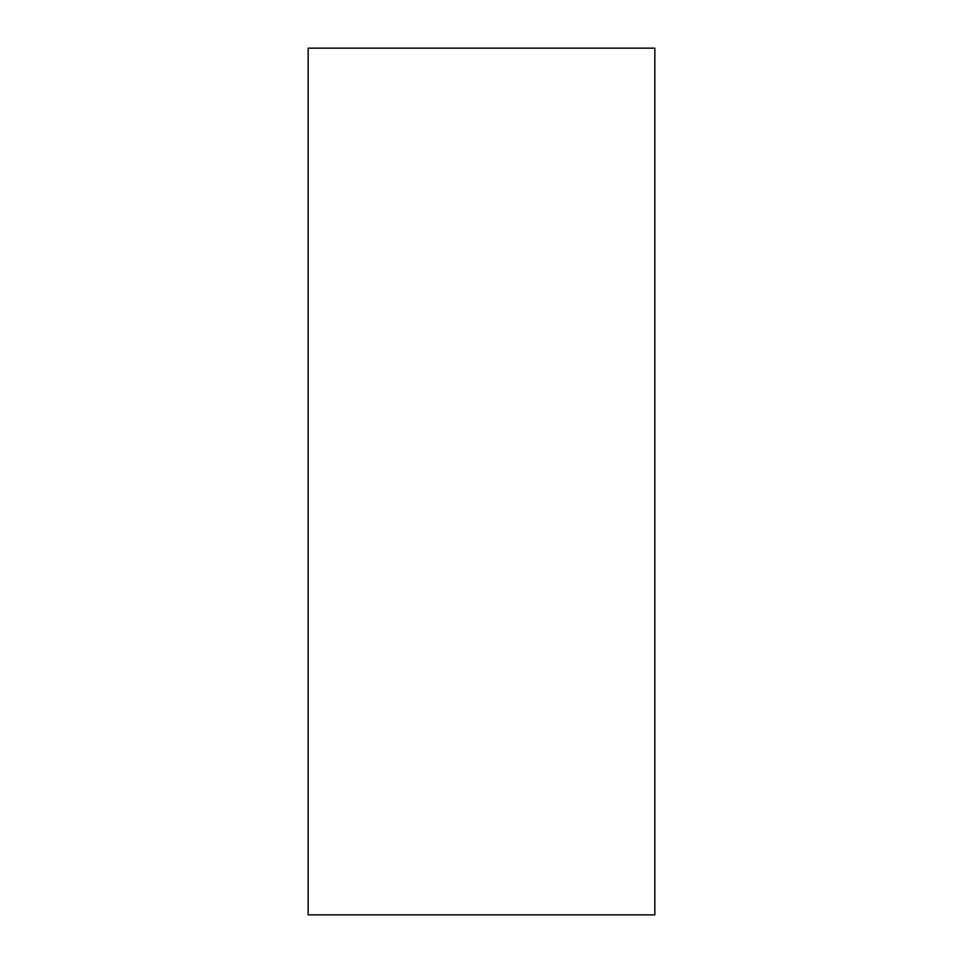 <?xml version="1.0" encoding="UTF-8"?>
<svg xmlns="http://www.w3.org/2000/svg" width="963" height="963" viewBox="0 0 963 963"><rect width="100%" height="100%" fill="white"/><g stroke="black" fill="none" stroke-linecap="round" stroke-linejoin="round"><path stroke-width="1.44" d="M308.16 914.85L654.84 914.85L654.84 48.15L308.16 48.15L308.16 914.85"/></g></svg>

